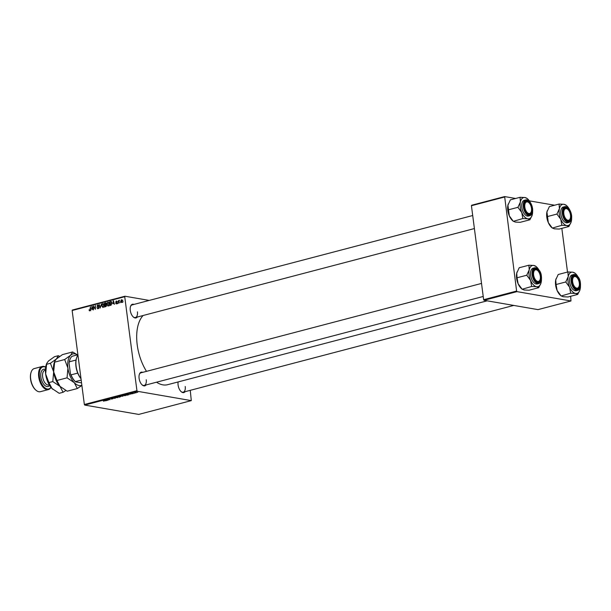<?xml version="1.0" encoding="UTF-8"?>
<svg xmlns="http://www.w3.org/2000/svg" width="611" height="611" viewBox="0 0 611 611"><rect width="100%" height="100%" fill="white"/><g stroke="black" fill="none" stroke-linecap="round" stroke-linejoin="round"><path stroke-width="0.92" d="M146.09 384.945A7.065 3.742 -104.7 0 1 142.172 384.93A7.065 3.742 -104.7 0 1 139.094 378.324A7.065 3.742 -104.7 0 1 139.377 374.268A7.065 3.742 -104.7 0 1 142.775 372.328M141.981 384.754A6.522 3.46 75.3 0 0 144.249 385.426A6.522 3.46 75.3 0 0 146.235 379.752M137.269 317.04A7.065 3.742 -104.7 0 1 133.351 317.025A7.065 3.742 -104.7 0 1 130.28 310.419A7.065 3.742 -104.7 0 1 130.555 306.363A7.065 3.742 -104.7 0 1 133.954 304.423M133.16 316.842A6.522 3.46 75.3 0 0 135.428 317.521A6.522 3.46 75.3 0 0 137.414 311.847M185.087 391.689A7.065 3.742 -104.7 0 1 181.177 391.674A7.065 3.742 -104.7 0 1 178.099 385.067A7.065 3.742 -104.7 0 1 178.137 381.936M180.978 391.498A6.522 3.46 75.3 0 0 183.247 392.17A6.522 3.46 75.3 0 0 185.232 386.496M146.503 371.351A37.492 19.88 -104.7 0 1 137.208 344.803A37.492 19.88 -104.7 0 1 143.127 315.497M132.587 393.705L132.029 393.721L132.587 393.705M134.771 393.133L134.214 393.148L134.771 393.133M122.933 396.134L120.451 396.096L123.078 395.676L122.948 396.249L123.078 395.676M120.932 396.188L120.451 396.096M127.18 395.126L126.156 394.469L129.104 394.622L127.18 395.126M120.489 396.745L119.26 397.203L117.663 396.699L120.741 396.531M115.258 398.257L112.248 398.12L114.799 398.242L114.501 397.532L115.258 398.257M103.419 401.167L104.328 400.854L103.198 400.495L104.695 400.778L103.412 401.083M104.305 401.037L104.305 400.656M108.407 400.052L106.49 399.632L109.522 399.625L108.483 399.113L110.079 399.617L107.04 399.632L108.407 400.052M84.723 405.078L138.712 414.418L191.296 400.617L137.307 391.277L84.723 405.078L84.356 404.497L136.94 390.696L137.307 391.277M105.833 400.732L105.207 399.968L107.757 400.228L105.833 400.732M112.745 398.815L111.072 399.052L112.806 398.647L110.812 398.487L113.111 398.563M117.747 397.494L115.265 397.456L117.892 397.043L117.763 397.608L117.892 397.043M115.754 397.547L115.265 397.456M129.906 394.194L131.212 393.896L129.792 393.759L131.518 393.805L129.899 394.187M125.37 395.6L122.849 395.34L125.576 395.004L125.82 395.462L125.354 395.493M125.576 395.004L125.82 395.462L125.759 395.042M136.245 392.659L134.878 392.85L134.916 392.415L136.322 392.323L136.261 392.758L136.322 392.323M133.526 393.461L132.037 393.178L133.053 392.926L133.526 393.461M137.773 392.346L137.215 392.361L137.773 392.346M108.239 306.004L106.956 304.683L107.169 302.934L108.025 302.132L109.316 303.499L107.88 306.019M112.745 303.728L113.509 300.742L114.41 304.331L113.852 303.438L112.745 303.728M89.817 310.839L89.053 309.846L89.779 310.396L90.481 306.791L90.443 309.601L89.542 310.854M89.389 310.037L90.268 310.48M98.043 308.677L96.912 307.677L98.012 308.234L98.562 307.455L97.034 306.035L97.783 304.82L98.845 305.737L97.829 305.256L97.355 305.928L98.883 307.333L97.6 308.708M97.386 308.074L98.592 308.341M98.669 305.798L97.829 305.256M101.449 303.911L100.158 308.074L99.196 304.499L100.341 307.478L101.449 303.911M103.053 307.364L101.77 306.042L101.984 304.293L102.839 303.491L104.13 304.858L102.694 307.379M123.086 301.506L122.758 302.14L123.086 301.506M149.206 300.421L124.965 296.228L124.728 296.709L72.144 310.51L84.356 404.497M124.728 296.709L136.94 390.696M106.566 305.202L105.818 306.585L104.565 306.913L104.611 303.079L105.848 302.819L106.566 305.202M91.39 309.326L92.154 306.348L93.063 309.93L92.498 309.036L91.39 309.326M93.75 307.417L93.384 309.846L93.437 306.012L95.079 308.822L95.438 305.485L95.385 309.326L93.743 306.516L93.75 307.417M116.487 303.835L115.586 303.079L116.457 303.491L116.831 302.972L115.731 301.941L116.311 301.002L117.159 301.62L116.342 301.338L116.113 302.01L117.152 302.857L116.143 303.858M115.907 302.941L116.93 303.575M116.838 301.758L116.342 301.338M111.118 301.483L111.859 302.743L111.164 305.088L109.751 305.553L109.797 301.719L111.057 301.467M121.551 302.506L120.634 301.635L121.444 299.657L122.345 300.581L121.268 302.521M120.092 302.292L119.756 302.926L120.092 302.292M118.855 302.048L118.503 303.255L118.542 300.467L118.855 300.956L119.535 300.253L118.855 302.048M117.9 302.865L117.572 303.499L117.9 302.865M72.144 310.51L72.381 310.029L124.965 296.228M190.258 390.337L191.296 400.617M484.011 300.284L537.993 309.624L570.972 300.971L516.99 291.63L484.011 300.284L483.637 299.703L516.616 291.05L516.99 291.63M504.403 197.063L471.432 205.716L471.661 205.235L504.64 196.582L516.616 291.05M471.432 205.716L483.637 299.703M554.597 205.22L529.34 200.859M515.6 198.476L504.64 196.582M561.837 228.369L567.512 272.055M570.659 296.282L570.972 300.971M487.158 300.833L167.651 384.686A37.492 19.88 -104.7 0 1 156.531 382.203M472.7 215.523L132.121 304.904A6.522 3.46 75.3 0 0 130.479 306.615M481.521 283.428L140.935 372.817A6.522 3.46 75.3 0 0 139.293 374.52M105.657 303.262L104.611 303.079M105.894 303.27L106.291 303.171M106.406 303.698L104.939 303.438L104.924 304.637L106.413 304.774M106.299 304.263L105.489 303.293M104.924 304.637L105.955 304.209M104.916 305.088L104.901 306.378L105.825 306.119L106.238 305.279L104.916 305.088M105.909 306.554L104.901 306.378M106.574 305.332L105.604 304.904M106.337 306.203L105.825 306.119M102.365 304.362L101.984 304.293M103.198 304.507L104.053 303.705M102.281 304.515L102.098 305.974L103.015 306.921L103.801 304.904L102.885 303.927L102.281 304.515M104.344 304.125L102.885 303.927M103.587 307.02L103.985 307.142M98.867 307.226L98.432 307.15M99.15 307.119L97.508 306.745M98.722 306.951L98.249 306.241M89.45 310.251L89.069 310.189M92.2 306.531L91.757 306.455M92.292 306.875L91.513 308.853L92.834 309.029M92.742 308.677L91.963 306.814M91.513 308.853L92.398 308.616M93.857 306.088L93.437 306.012M94.545 307.532L94.125 307.455M117.144 302.827L116.732 302.75M116.113 302.01L115.731 301.941M113.554 300.925L113.111 300.849M113.638 301.269L112.867 303.247L114.181 303.43M114.097 303.071L113.318 301.215M112.867 303.247L113.753 303.018M110.881 301.903L109.797 301.719M111.049 301.918L111.538 301.788M110.125 302.078L110.087 305.019L111.53 302.804L111.011 301.91L110.125 302.078M111.019 305.179L110.087 305.019M111.668 302.025L111.011 301.91M111.233 305.034L110.499 304.912M107.551 303.003L107.169 302.934M108.384 303.148L109.239 302.346M107.467 303.155L107.284 304.614L108.2 305.561L108.987 303.545L108.071 302.567L107.467 303.155M109.529 302.766L108.071 302.567M108.773 305.66L109.17 305.783M121.474 299.993L120.955 301.513L121.505 302.17L122.017 300.665L121.474 299.993L122.819 300.2M122.231 300.123L121.734 300.039M121.956 302.246L122.582 302.384M105.413 400.266L105.482 400.824M105.367 400.22L106.451 400.205L105.367 400.22M114.769 397.792L114.845 398.364M114.738 397.761L114.799 398.242M115.655 397.219L116.105 397.646L117.541 397.562L117.541 397.119L116.105 397.203L115.678 397.417L116.105 397.646M117.526 396.997L117.541 397.562M118.175 396.676L119.641 396.539L118.16 396.57M118.862 396.89L120.413 396.615L118.847 396.783M126.76 394.66L126.828 395.218M126.721 394.614L127.798 394.607L126.721 394.614M123.361 395.309L124.583 395.699L125.24 395.08L123.346 395.21M125.224 394.958L125.003 395.592M120.856 396.104L122.727 396.203L122.727 395.76L121.291 395.844L120.863 396.058L121.291 396.287M122.712 395.638L122.727 396.203M135.084 392.369L136.07 392.72L135.176 392.766M135.978 392.293L136.07 392.72M568.887 226.521L559.187 229.064L554.276 228.82L552.138 227.85L548.304 222.595A10.937 5.797 -104.7 0 1 546.792 217.142A10.937 5.797 -104.7 0 1 546.921 211.964L549.381 206.594L559.08 204.043L559.401 208.695L556.934 214.064L560.776 219.318L561.845 225.299L566.756 225.551L568.887 226.521L571.048 222.251A10.937 5.797 -104.7 0 1 566.756 225.551A10.937 5.797 -104.7 0 1 560.776 219.318A10.937 5.797 -104.7 0 1 559.401 208.695A10.937 5.797 -104.7 0 1 563.991 204.295L559.08 204.043M561.845 225.299L552.352 228.079L551.557 227.368A10.937 5.797 -104.7 0 1 548.304 222.595L546.921 211.964A10.937 5.797 -104.7 0 1 547.219 210.864A10.937 5.797 -104.7 0 1 547.25 210.787M571.102 215.133A7.065 3.742 -104.7 0 1 566.29 220.38A7.065 3.742 -104.7 0 1 563.212 213.774A7.065 3.742 -104.7 0 1 563.495 209.718A7.065 3.742 -104.7 0 1 567.588 208.175A7.065 3.742 -104.7 0 1 571.102 215.133M566.099 220.197A6.522 3.46 75.3 0 0 568.367 220.876A6.522 3.46 75.3 0 0 570.17 218.692A6.522 3.46 -104.7 0 1 570.094 218.944A6.522 3.46 -104.7 0 1 568.367 220.876A6.522 3.46 -104.7 0 1 566.099 220.197M571.163 219.838A8.149 4.323 -104.7 0 1 568.956 222.404C571.102 221.541 571.972 219.15 571.575 215.232C570.323 209.39 568.07 206.526 564.816 206.64L563.304 207.037A8.149 4.323 75.3 0 0 560.822 214.133A8.149 4.323 75.3 0 0 567.443 222.801L568.956 222.404A8.149 4.323 -104.7 0 1 562.341 213.735A8.149 4.323 -104.7 0 1 564.816 206.64A8.149 4.323 -104.7 0 1 568.001 207.786M547.235 216.615L556.934 214.064M566.13 205.265L563.991 204.295A10.937 5.797 75.3 0 1 566.71 205.747L565.916 205.029M571.629 218.119A10.937 5.797 -104.7 0 1 571.346 221.151A10.937 5.797 -104.7 0 1 571.048 222.251M569.253 209.061A10.937 5.797 75.3 0 0 566.71 205.747M567.703 209.283A6.522 3.46 75.3 0 0 565.053 208.259A6.522 3.46 75.3 0 0 563.411 209.963A6.522 3.46 -104.7 0 1 565.053 208.259A6.522 3.46 -104.7 0 1 567.512 209.099A6.522 3.46 -104.7 0 1 567.703 209.283M570.559 215.706A5.98 3.17 75.3 0 0 567.886 209.436A5.98 3.17 75.3 0 0 563.754 213.193A5.98 3.17 75.3 0 0 566.596 219.609A5.98 3.17 75.3 0 0 570.254 218.463A5.98 3.17 75.3 0 0 570.559 215.706M531.379 207.595A5.98 3.17 75.3 0 0 528.889 202.692A5.98 3.17 75.3 0 0 525.59 202.661A5.98 3.17 75.3 0 0 524.933 207.816A5.98 3.17 75.3 0 0 527.996 213.155A5.98 3.17 75.3 0 0 531.257 211.719A5.98 3.17 75.3 0 0 531.379 207.595M524.414 203.219A6.522 3.46 -104.7 0 1 526.056 201.515A6.522 3.46 -104.7 0 1 528.507 202.356A6.522 3.46 -104.7 0 1 528.698 202.531A6.522 3.46 75.3 0 0 526.056 201.515A6.522 3.46 75.3 0 0 524.414 203.219M531.173 211.948A6.522 3.46 -104.7 0 1 531.089 212.2A6.522 3.46 -104.7 0 1 529.363 214.133A6.522 3.46 -104.7 0 1 527.094 213.453A6.522 3.46 75.3 0 0 529.363 214.133A6.522 3.46 75.3 0 0 531.173 211.948M529.89 219.777L520.19 222.32L515.272 222.076L513.141 221.106L509.299 215.851A10.937 5.797 -104.7 0 1 507.794 210.398A10.937 5.797 -104.7 0 1 507.917 205.22L510.376 199.85L520.083 197.3L520.396 201.951L517.937 207.32L521.779 212.575L522.84 218.555L527.751 218.799L529.89 219.777L532.044 215.507A10.937 5.797 -104.7 0 1 527.751 218.799A10.937 5.797 -104.7 0 1 521.779 212.575A10.937 5.797 -104.7 0 1 520.396 201.951A10.937 5.797 -104.7 0 1 524.994 197.544L520.083 197.3M522.84 218.555L513.355 221.335L512.553 220.624A10.937 5.797 -104.7 0 1 509.299 215.851L507.917 205.22A10.937 5.797 -104.7 0 1 508.222 204.112A10.937 5.797 -104.7 0 1 508.245 204.043L508.222 204.112M532.097 208.389A7.065 3.742 -104.7 0 1 527.293 213.636A7.065 3.742 -104.7 0 1 524.215 207.022A7.065 3.742 -104.7 0 1 524.49 202.967A7.065 3.742 -104.7 0 1 528.584 201.431A7.065 3.742 -104.7 0 1 532.097 208.389M532.166 213.094A8.149 4.323 -104.7 0 1 529.958 215.66C532.097 214.797 532.968 212.407 532.578 208.488C531.326 202.646 529.073 199.782 525.819 199.896L524.307 200.293A8.149 4.323 75.3 0 0 521.825 207.389A8.149 4.323 75.3 0 0 528.439 216.057L529.958 215.66A8.149 4.323 -104.7 0 1 523.337 206.992A8.149 4.323 -104.7 0 1 525.819 199.896A8.149 4.323 -104.7 0 1 529.004 201.042M508.237 209.863L517.937 207.32M527.133 198.522L524.994 197.544A10.937 5.797 75.3 0 1 527.713 199.003L526.919 198.285M532.632 211.375A10.937 5.797 -104.7 0 1 532.349 214.4A10.937 5.797 -104.7 0 1 532.044 215.507M530.249 202.317A10.937 5.797 75.3 0 0 527.713 199.003M572.751 282.473A5.98 3.17 75.3 0 0 575.814 287.804A5.98 3.17 75.3 0 0 579.075 286.368A5.98 3.17 75.3 0 0 579.197 282.244A5.98 3.17 75.3 0 0 576.708 277.341A5.98 3.17 75.3 0 0 573.408 277.31A5.98 3.17 75.3 0 0 572.751 282.473M578.991 286.597A6.522 3.46 -104.7 0 1 578.915 286.849A6.522 3.46 -104.7 0 1 577.189 288.782A6.522 3.46 -104.7 0 1 574.92 288.102A6.522 3.46 75.3 0 0 577.189 288.782A6.522 3.46 75.3 0 0 578.991 286.597M572.232 277.875A6.522 3.46 -104.7 0 1 573.874 276.172A6.522 3.46 -104.7 0 1 576.326 277.004A6.522 3.46 -104.7 0 1 576.524 277.188A6.522 3.46 75.3 0 0 573.874 276.172A6.522 3.46 75.3 0 0 572.232 277.875M569.597 287.223A10.937 5.797 -104.7 0 1 568.093 281.77A10.937 5.797 -104.7 0 1 568.215 276.6L565.755 281.969L569.597 287.223L570.659 293.211L575.57 293.456L577.708 294.426L579.87 290.164A10.937 5.797 -104.7 0 1 575.57 293.456A10.937 5.797 75.3 0 1 569.597 287.223M572.033 281.679A7.065 3.742 -104.7 0 1 572.308 277.623A7.065 3.742 -104.7 0 1 576.402 276.08A7.065 3.742 -104.7 0 1 579.915 283.038A7.065 3.742 -104.7 0 1 575.111 288.285A7.065 3.742 -104.7 0 1 572.033 281.679M579.984 287.75A8.149 4.323 -104.7 0 1 577.777 290.309C579.915 289.454 580.794 287.063 580.397 283.145C580.068 278.318 577.815 275.446 573.637 274.545L572.125 274.942A8.149 4.323 75.3 0 0 569.643 282.038A8.149 4.323 75.3 0 0 576.265 290.714L577.777 290.309A8.149 4.323 -104.7 0 1 571.163 281.64A8.149 4.323 -104.7 0 1 573.637 274.545A8.149 4.323 -104.7 0 1 576.822 275.698M577.708 294.426L568.009 296.977L563.098 296.732L560.959 295.755L557.117 290.5L556.056 284.52L565.755 281.969M556.056 284.52L555.743 279.876A10.937 5.797 -104.7 0 0 557.117 290.5A10.937 5.797 -104.7 0 0 560.379 295.273L561.173 295.991L570.659 293.211M567.902 271.956L568.215 276.6A10.937 5.797 -104.7 0 1 572.812 272.2L567.902 271.956L558.202 274.499L555.743 279.876A10.937 5.797 -104.7 0 1 556.041 278.769A10.937 5.797 -104.7 0 1 556.063 278.7M574.951 273.17L572.812 272.2A10.937 5.797 -104.7 0 1 575.531 273.652A10.937 5.797 -104.7 0 1 578.075 276.966M580.45 286.024A10.937 5.797 -104.7 0 1 580.167 289.056A10.937 5.797 -104.7 0 1 579.87 290.164M533.571 274.354A5.98 3.17 75.3 0 0 536.412 280.77A5.98 3.17 75.3 0 0 540.078 279.624A5.98 3.17 75.3 0 0 540.376 276.875A5.98 3.17 75.3 0 0 537.711 270.597A5.98 3.17 75.3 0 0 533.571 274.354M539.994 279.853A6.522 3.46 -104.7 0 1 539.91 280.105A6.522 3.46 -104.7 0 1 538.184 282.038A6.522 3.46 -104.7 0 1 535.916 281.358A6.522 3.46 75.3 0 0 538.184 282.038A6.522 3.46 75.3 0 0 539.994 279.853M533.227 271.131A6.522 3.46 -104.7 0 1 534.877 269.42A6.522 3.46 -104.7 0 1 537.329 270.261A6.522 3.46 -104.7 0 1 537.52 270.444A6.522 3.46 75.3 0 0 534.877 269.42A6.522 3.46 75.3 0 0 533.227 271.131M530.6 280.48A10.937 5.797 -104.7 0 1 529.088 275.026A10.937 5.797 -104.7 0 1 529.218 269.856L526.758 275.225L530.6 280.48L531.662 286.467L536.573 286.712L538.711 287.682L540.865 283.42A10.937 5.797 -104.7 0 1 536.573 286.712A10.937 5.797 75.3 0 1 530.6 280.48M533.029 274.935A7.065 3.742 -104.7 0 1 533.311 270.879A7.065 3.742 -104.7 0 1 537.405 269.336A7.065 3.742 -104.7 0 1 540.918 276.294A7.065 3.742 -104.7 0 1 536.107 281.541A7.065 3.742 -104.7 0 1 533.029 274.935M540.987 281.007A8.149 4.323 -104.7 0 1 538.78 283.565C540.918 282.71 541.789 280.319 541.399 276.401C541.063 271.567 538.81 268.703 534.64 267.801L533.12 268.198A8.149 4.323 75.3 0 0 530.646 275.294A8.149 4.323 75.3 0 0 537.26 283.962L538.78 283.565A8.149 4.323 -104.7 0 1 532.158 274.897A8.149 4.323 -104.7 0 1 534.64 267.801A8.149 4.323 -104.7 0 1 537.817 268.955M538.711 287.682L529.004 290.233L524.093 289.988L521.962 289.011L518.12 283.756L517.051 277.776L526.758 275.225M517.051 277.776L516.738 273.132A10.937 5.797 -104.7 0 0 518.12 283.756A10.937 5.797 -104.7 0 0 521.374 288.529L522.168 289.247L531.662 286.467M528.897 265.212L529.218 269.856A10.937 5.797 -104.7 0 1 533.815 265.457L528.897 265.212L519.197 267.755L516.738 273.132A10.937 5.797 -104.7 0 1 517.043 272.025A10.937 5.797 -104.7 0 1 517.066 271.956M535.946 266.427L533.815 265.457A10.937 5.797 -104.7 0 1 536.534 266.908A10.937 5.797 -104.7 0 1 539.07 270.222M541.453 279.28A10.937 5.797 -104.7 0 1 541.17 282.313A10.937 5.797 -104.7 0 1 540.865 283.42M77.933 355.06A15.214 8.065 75.3 0 0 76.711 357.519A15.214 8.065 75.3 0 0 80.988 378.606M81.011 378.744A14.672 7.775 -104.7 0 1 77.727 373.115A14.672 7.775 -104.7 0 1 76.031 360.047A14.672 7.775 -104.7 0 1 76.543 358A14.672 7.775 -104.7 0 1 76.627 357.763M81.187 380.088L75.367 381.615A14.672 7.775 75.3 0 1 71.044 374.864L70.433 373.733L69.058 363.171A14.129 7.492 -104.7 0 1 69.7 360.238A14.129 7.492 -104.7 0 1 69.776 360.001M81.546 382.883L75.642 381.86M77.727 373.115L71.044 374.864M76.031 360.047L69.341 361.804L69.058 363.171M77.895 354.747L72.075 356.274A14.672 7.775 75.3 0 0 69.86 359.757A14.672 7.775 75.3 0 0 69.341 361.804M75.428 381.684A14.129 7.492 -104.7 0 1 75.29 381.562A14.129 7.492 -104.7 0 1 70.433 373.733M45.657 367.234A11.41 6.049 75.3 0 0 39.463 376.796A11.41 6.049 75.3 0 0 44.359 387.405A11.41 6.049 75.3 0 0 50.919 387.267M50.996 387.374A11.953 6.339 -104.7 0 1 48.422 389.574A11.953 6.339 -104.7 0 1 38.714 376.857A11.953 6.339 -104.7 0 1 42.35 366.447A11.953 6.339 -104.7 0 1 45.68 367.104M35.705 389.971A11.41 6.049 -104.7 0 1 35.522 389.81A11.41 6.049 -104.7 0 1 30.55 379.133A11.41 6.049 -104.7 0 1 31.001 372.58A11.41 6.049 -104.7 0 1 31.085 372.351M42.35 366.447L34.331 368.555A11.953 6.339 75.3 0 0 31.161 372.099A11.953 6.339 75.3 0 0 30.695 378.965A11.953 6.339 75.3 0 0 35.896 390.146A11.953 6.339 75.3 0 0 40.402 391.682L48.422 389.574M77.33 388.543L67.21 391.2L60 386.381L56.922 380.485L53.669 371.878L54.707 361.353L56.433 358.947L62.459 354.617L72.579 351.959L70.693 355.205L64.674 359.535L67.928 368.135L67.05 377.827L74.259 382.639L77.33 388.543L81.882 385.472M54.547 362.193L64.674 359.535M77.903 355.106L72.579 351.959M56.922 380.485L67.05 377.827M60.833 387.191A16.298 8.646 -104.7 0 1 60.764 387.13A16.298 8.646 -104.7 0 1 60 386.381A16.298 8.646 -104.7 0 1 53.669 371.878A16.298 8.646 -104.7 0 1 54.31 362.522L54.692 361.399M81.851 385.236A16.298 8.646 -104.7 0 1 74.259 382.639A16.298 8.646 -104.7 0 1 67.928 368.135A16.298 8.646 -104.7 0 1 70.693 355.205A16.298 8.646 -104.7 0 1 77.46 354.854M59.695 356.396L58.32 355.701L56.433 358.947L50.408 363.278L53.669 371.878L52.79 381.57L60 386.381L63.07 392.285L65.835 390.513M52.813 389.291A16.298 8.646 -104.7 0 1 52.745 389.238A16.298 8.646 -104.7 0 1 51.973 388.489A16.298 8.646 -104.7 0 1 45.649 373.985A16.298 8.646 -104.7 0 1 46.283 364.622L46.673 363.499M63.07 392.285L59.191 393.308L51.973 388.489L48.903 382.585L45.649 373.985L46.68 363.461L48.414 361.055L54.44 356.725L58.32 355.701M46.528 364.293L50.408 363.278M48.903 382.585L52.79 381.57M106.184 303.003L105.413 302.873M106.276 304.645L105.451 304.499M106.222 306.34L105.504 306.218M98.822 307.066L97.936 306.913M117.121 302.705L116.388 302.582M111.423 301.658L110.576 301.513M114.57 397.593L114.631 398.097M571.522 215.209A7.828 4.147 75.3 0 0 566.168 206.846A7.828 4.147 75.3 0 0 562.792 213.697A7.828 4.147 75.3 0 0 568.146 222.053A7.828 4.147 75.3 0 0 571.522 215.209M532.525 208.466A7.828 4.147 75.3 0 0 527.171 200.103A7.828 4.147 75.3 0 0 523.787 206.953A7.828 4.147 75.3 0 0 529.141 215.309A7.828 4.147 75.3 0 0 532.525 208.466M571.606 281.602A7.828 4.147 75.3 0 0 576.96 289.965A7.828 4.147 75.3 0 0 580.343 283.114A7.828 4.147 75.3 0 0 574.989 274.751A7.828 4.147 75.3 0 0 571.606 281.602M532.609 274.858A7.828 4.147 75.3 0 0 537.963 283.221A7.828 4.147 75.3 0 0 541.338 276.371A7.828 4.147 75.3 0 0 535.984 268.008A7.828 4.147 75.3 0 0 532.609 274.858M45.42 370.136L44.97 370.258A7.607 4.033 75.3 0 0 42.655 376.88A7.607 4.033 75.3 0 0 48.834 384.976L49.285 384.854M49.636 385.442A8.913 4.728 -104.7 0 1 44.557 385.205A8.913 4.728 -104.7 0 1 40.861 377.033A8.913 4.728 -104.7 0 1 45.443 369.456M105.802 303.255L107.017 303.468M105.947 304.874L107.162 305.08M97.699 308.257L98.913 308.471M98.081 305.24L99.295 305.454M89.649 310.403L90.863 310.617M116.273 303.507L117.488 303.72M116.518 301.33L117.732 301.536M570.254 218.463L570.094 218.944M528.889 202.692L528.507 202.356M474.396 228.56L135.428 317.521M531.257 211.719L531.089 212.2M579.075 286.368L578.915 286.849M513.752 305.431L183.247 392.17M576.708 277.341L576.326 277.004M575.531 273.652L574.737 272.941M540.078 279.624L539.91 280.105M144.249 385.426L483.217 296.465M537.711 270.597L537.329 270.261M536.534 266.908L535.74 266.197M76.543 358L76.711 357.519M69.7 360.238L69.86 359.757M31.001 372.58L31.161 372.099"/></g></svg>
